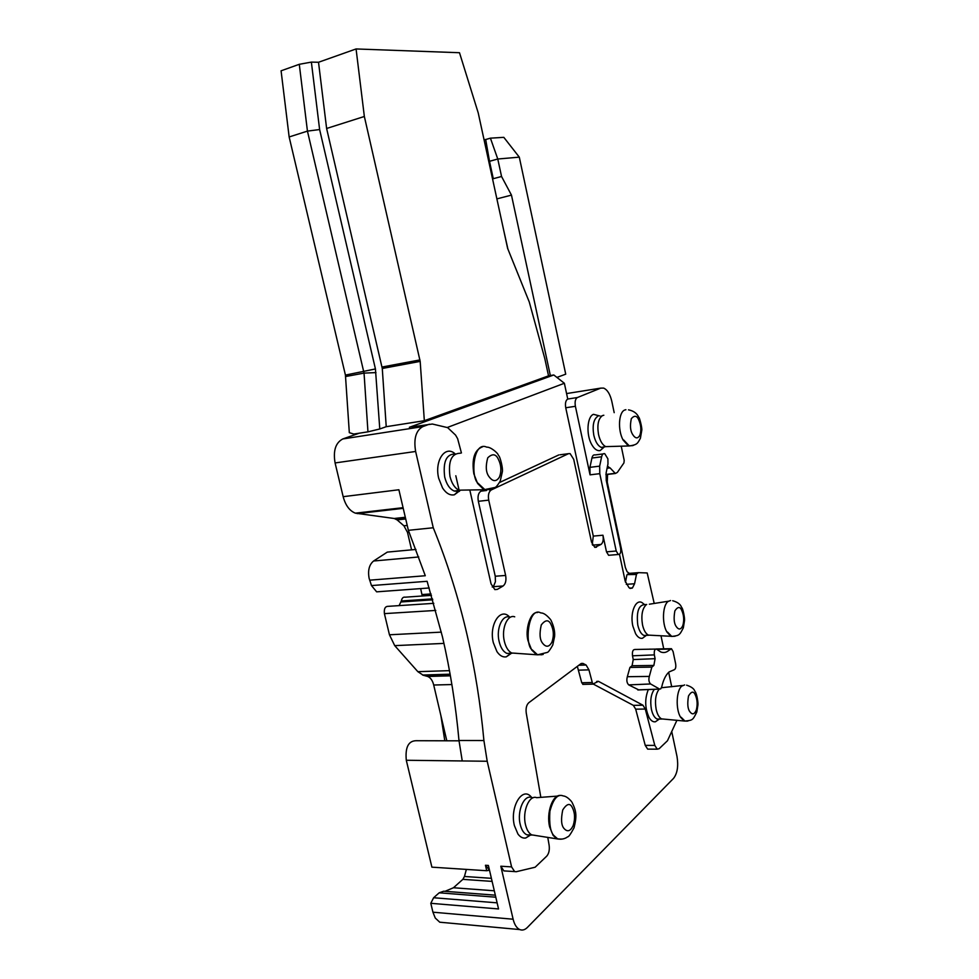 <?xml version="1.0" encoding="UTF-8"?>
<svg xmlns="http://www.w3.org/2000/svg" width="979" height="979" viewBox="0 0 979 979"><rect width="100%" height="100%" fill="white"/><g stroke="black" fill="none" stroke-linecap="round" stroke-linejoin="round"><path stroke-width="1.47" d="M514.721 616.819C507.465 614.09 501.175 628.567 504.344 641.269C505.813 647.266 508.248 651.17 511.662 653.005L516.251 653.299M510.047 617.284C502.631 613.809 495.863 628.494 499.131 641.502C500.685 647.817 503.292 651.781 506.938 653.421L511.687 653.238M511.491 653.238L506.302 656.836C502.863 657.447 499.731 655.697 496.928 651.586L493.33 642.701C488.729 624.614 500.661 606.637 509.692 617.162M603.174 453.913L595.073 454.954C593.58 454.574 592.54 455.602 591.928 458.037L589.933 467.35L590.043 474.839L575.395 406.297C574.673 401.757 575.334 398.832 577.377 397.535L567.747 399.04C565.678 400.35 565.018 403.25 565.74 407.766L593.286 536.1L602.942 535.219L606.49 551.838L608.608 555.289L609.66 555.203M469.798 489.989L491.054 583.876L494.872 589.603L497.308 589.395L503.12 585.98C505.617 583.937 506.461 580.425 505.629 575.444L488.717 500.134C487.885 495.068 488.741 491.666 491.299 489.928L568.518 453.669L570.108 453.62L573.718 459.347L591.512 542.072L594.804 547.359L601.082 544.41C603.04 542.709 603.651 539.649 602.942 535.219M411.731 426.93L432.375 424.029L447.672 427.639L455.578 435.104L457.634 438.69L461.427 452.971M429.353 424.201L422.83 426.599L342.809 438.947L359.207 433.207L367.957 431.837L364.041 373.109L307.443 131.113L299.28 64.308L281.083 70.806L289.148 136.962L307.443 131.113L319.619 129.546L375.434 368.948L379.779 428.973L386.228 426.697L424.335 420.701L548.534 375.85L553.796 374.969L564.369 383.266L567.747 399.04M547.763 837.326L549.133 845.293C549.721 849.992 548.901 853.615 546.698 856.184L535.146 867.223L516.227 871.726L514.611 871.579L511.589 866.892L487.199 761.258L483.907 740.54C480.616 704.647 475.072 669.685 467.252 635.64C458.686 598.365 447.354 562.399 433.256 527.754L415.634 451.466C413.53 438.751 415.928 430.466 422.83 426.599M676.93 720.275L667.47 740.748L659.136 748.702L657.227 749.18L654.804 745.411L645.283 709.053L642.958 705.223L598.45 681.335L592.711 684.137L588.942 669.856L586.103 665.022L582.946 663.419L580.816 663.762L528.782 702.726C526.506 704.892 525.662 708.331 526.249 713.03L540.836 797.359M619.499 554.322L625.189 581.147L628.983 587.633L630.17 588.428L632.471 587.914L634.563 583.753L636.57 573.927L638.516 572.654L647.192 572.96L654.217 603.456M660.996 635.775L663.738 648.844M668.669 672.328L671.704 686.781M621.237 446.216L624.198 460.35L623.929 462.92L617.382 472.38L615.387 473.493L610.064 467.889L607.408 466.677M577.377 397.535L600.739 388.125L603.651 388.1C607.408 389.74 610.125 394.182 611.826 401.402L614.188 412.661M460.632 490.136L458.135 491.311L454.232 491.042C449.765 489.108 446.583 484.446 444.699 477.079C442.826 461.745 446.338 454.023 455.223 453.938C445.372 444.539 434.199 460.619 438.714 478.364L442.581 488.007C446.143 493.392 450.071 495.655 454.378 494.799L459.971 490.577M644.451 604.435L643.533 603.896C636.803 596.541 629.436 611.545 632.862 626.119L635.604 633.694C637.672 637.182 639.948 638.724 642.42 638.296L645.932 635.689M532.087 797.689L531.291 797.053C522.468 785.892 509.606 807.039 514.391 825.591L517.94 834.022C520.265 837.143 522.872 838.477 525.747 838L530.606 835.001L526.861 834.818C523.777 833.386 521.55 829.923 520.216 824.44C516.753 810.906 524.377 793.834 531.891 797.677L533.237 797.714M599.564 415.916L593.494 414.325C587.143 416.491 585.98 434.578 591.646 444.442C594.29 449.092 597.141 451.135 600.176 450.56L604.19 447.024M655.649 649.077L634.894 649.481C632.899 649.518 632.104 651.622 632.507 655.808L633.242 659.565L632.067 665.732L629.925 667.445L627.343 676.697C626.389 680.295 626.841 683.024 628.726 684.896L638.822 689.926M650.142 649.114L649.138 649.199M648.318 689.546C644.586 698.957 644.88 708.343 649.187 717.729C651.072 720.813 653.152 722.159 655.404 721.78L658.72 719.479M601.62 456.789L599.662 466.139L599.772 473.665L616.219 551.018L618.324 554.493C620.356 554.469 621.114 552.376 620.625 548.228L606.246 480.408L606.123 472.93L607.971 463.936L607.898 458.833L604.741 453.705C603.26 453.314 602.22 454.342 601.62 456.789L591.928 458.037M592.271 544.446L593.286 536.1M559.976 454.794L568.518 453.669M486.551 490.491L480.946 491.152L483.981 489.745M499.779 482.402L558.752 454.954M480.946 491.152C478.376 492.89 477.507 496.28 478.339 501.321L495.252 576.239L505.629 575.444M492.217 587.008L493.697 585.87L495.435 581.673L495.252 576.239M459.359 491.397L459.139 490.455M459.102 490.259L455.81 475.77M379.779 428.973L367.957 431.837M409.381 427.297L553.796 374.969M415.634 451.466L335.087 462.945C333.019 450.744 335.589 442.741 342.809 438.947M335.087 462.945L343.164 496.683C345.514 505.397 349.589 510.891 355.389 513.167L394.219 518.491L397.119 519.898L403.935 525.809L407.497 532.356L411.584 549.843M433.256 527.754L408.365 530.324L398.881 489.757L343.164 496.683M418.755 556.965L373.599 561.004C369.205 564.614 367.712 570.39 369.12 578.308L371.482 585.577L427.101 581.293L442.459 636.852C450.254 670.48 455.773 705.027 458.98 740.479L462.247 760.952L406.297 760.267L431.898 867.161L486.734 870.735L485.449 865.265L489.476 870.098M408.365 530.324L425.29 575.738L369.658 580.18M485.449 865.265L488.386 865.448L498.544 908.953L430.797 903.311L432.938 912.195L513.118 919.208L500.82 866.219L503.855 870.882L505.592 871.004M577.341 666.369L581.746 682.767L583.288 684.37M593.311 684.088L633.352 705.357L635.689 709.163L645.234 745.374L647.67 749.119L648.857 749.131M671.741 731.546L677.015 756.534C678.545 766.055 677.395 773.337 673.564 778.354L527.387 927.431C524.903 929.903 522.358 930.613 519.763 929.573C516.679 928.116 514.464 924.665 513.118 919.208M638.345 572.715L628.91 573.4L638.516 572.654M628.91 573.4L627.123 574.612L636.57 573.927M636.277 574.502L627.123 574.612M626.829 575.199L625.483 582.285M605.928 474.619L615.155 473.506L605.928 474.619M646.899 635.322L643.974 635.457C641.159 634.184 639.103 630.733 637.794 625.104C636.277 611.63 638.675 604.789 644.99 604.594L646.703 604.496M600.176 450.56L603.627 447.538L601.326 447.403C597.888 445.886 595.379 441.81 593.788 435.166C592.246 425.449 593.592 419.147 597.863 416.246M632.067 665.732L653.862 665.451L655.086 658.683L654.351 654.89C653.972 651.023 654.682 649.077 656.468 649.065L660.715 651.953C663.529 653.054 666.197 652.589 668.706 650.545L671.447 648.698L673.087 651.537L675.657 663.872C676.11 667.25 675.571 669.232 674.066 669.832L669.073 671.961C665.806 674.874 663.37 679.83 661.743 686.842L660.752 688.849L659.65 689.094L637.745 689.877M628.726 684.896L650.594 683.966L659.479 689.008M650.594 683.966C648.893 682.241 648.477 679.732 649.322 676.416L651.843 667.115L629.925 667.445M653.862 665.451L651.843 667.115M659.76 719.027L657.129 719.051C654.535 717.852 652.626 714.633 651.414 709.371C649.97 700.621 650.962 693.927 654.413 689.302M447.256 427.505L564.369 383.266M548.534 375.85L544.777 358.461L529.272 301.997L507.624 248.372L478.217 112.879L459.494 52.719L356.075 48.95L364.347 116.477L420.175 361.386L382.275 368.483L386.228 426.697M382.275 368.483L326.619 128.482L318.518 62.264L311.371 62.105L319.619 129.546M359.207 433.207L353.786 434.052L349.319 432.681L345.428 375.092L289.148 136.962M459.004 740.822L416.332 740.711C408.439 740.76 405.098 747.271 406.297 760.267M446.803 740.785L433.709 685.019C432.571 680.503 430.564 677.664 427.725 676.477L423.234 675.241L450.156 674.421M433.795 603.333L388.284 606.331C385.188 606.258 383.903 608.693 384.404 613.625L389.446 634.784L394.721 645.638L417.849 671.667L423.234 675.241M399.089 605.622L401.317 600.996L432.498 598.879M431.47 595.354L405.147 597.19C403.213 596.811 401.941 598.071 401.317 600.996M422.267 596.003L420.652 588.612M371.482 585.577L376.646 591.842L380.366 591.573M373.599 561.004L387.305 552.107L415.953 549.439M420.175 361.386L424.335 420.701M486.734 870.735L489.5 870.172M430.797 903.311L433.611 897.743L439.192 892.811L443.695 891.208L495.337 895.173M443.463 922.548L439.742 922.194L435.263 918.045L432.938 912.195M445.017 891.318L453.448 887.745L494.309 890.792M492.119 881.394L462.859 879.35L453.448 887.745M462.859 879.35L464.45 876.474L491.397 878.322M466.371 869.413L464.45 876.474M444.796 740.785L440.88 715.563M629.24 573.339L627.062 571.699L625.361 567.49L607.274 482.157L607.567 474.411M503.598 229.808L507.844 248.825M460.424 453.216C451.576 453.314 448.088 461.048 449.961 476.406C451.723 483.418 454.697 487.995 458.894 490.173L464.976 490.063M646.103 604.863C642.212 608.767 641.012 615.436 642.518 624.871C643.754 630.268 645.712 633.682 648.379 635.114L651.231 635.261M536.676 797.677C529.26 794.581 522.137 811.444 525.49 824.661C526.751 829.862 528.819 833.251 531.683 834.867L535.256 835.405M603.823 415.243L602.562 415.561C598.316 418.461 596.97 424.776 598.536 434.505C600.029 440.893 602.415 444.931 605.707 446.632L601.326 447.403M659.197 689.106C655.71 693.707 654.682 700.438 656.15 709.31C657.288 714.364 659.1 717.546 661.559 718.892L664.117 719.124M661.474 687.735L682.669 685.471M364.347 116.477L326.619 128.482M356.075 48.95L318.518 62.264M299.28 64.308L311.371 62.105M353.786 434.052L355.426 434.529M492.523 178.79L493.281 178.704L492.547 178.9M550.345 375.544L511.466 195.115L501.554 176.489L493.281 178.704L489.512 161.302L488.741 161.376M490.418 138.161L497.773 159.014L489.512 161.302L485.682 139.532L490.418 138.161L503.818 137.341L519.298 157.154L497.773 159.014L501.554 176.489M484.03 139.63L485.682 139.532M511.466 195.115L496.891 198.884M556.916 377.417L565.727 374.174L519.298 157.154M550.59 619.597C546.747 615.045 543.504 612.83 540.861 612.94C528.06 605.805 524.401 645.602 532.258 649.909L537.569 654.816L543.174 654.461M537.471 612.548C530.067 611.52 524.768 630.696 528.134 641.025L531.634 649.909L536.406 654.572L541.901 654.767M551.972 642.04C554.102 635.787 553.71 629.791 550.81 624.039C548.546 619.511 545.376 619.78 541.301 624.859C539.319 633.413 539.71 639.471 542.464 643.056C545.976 647.584 549.146 647.241 551.972 642.04M599.662 466.139L589.933 467.35M606.49 551.838L616.219 551.018M590.043 474.839L599.772 473.665M565.74 407.766L575.395 406.297M592.613 545.156L601.082 544.41M596.517 547.2L594.755 547.347M490.479 490.026L489.696 490.124M478.339 501.321L488.717 500.134M492.706 586.727L503.12 585.98M497.308 589.395L494.787 589.578M483.907 740.54L458.98 740.479M487.199 761.258L462.247 760.952M500.82 866.219L511.589 866.892M583.19 663.529L581.061 663.603M578.822 665.255L586.103 665.022M588.942 669.856L578.981 670.15M591.708 682.522L581.746 682.767M598.72 681.457L596.639 681.506M633.352 705.357L642.958 705.223M645.283 709.053L635.689 709.163M654.804 745.411L645.234 745.374M634.563 583.753L626.266 584.328M632.471 587.914L629.546 588.11M629.913 588.318L632.091 588.171M610.064 467.889L607.09 468.256M605.891 474.436L614.934 473.359M600.739 388.125L566.572 393.57M633.242 659.565L655.086 658.683M632.507 655.808L654.351 654.89M656.921 649.358L670.211 649.077M670.407 648.881L656.664 649.163M649.322 676.416L627.343 676.697M375.973 372.595L364.041 373.109L345.636 376.536M403.226 508.346L357.311 513.62M497.124 902.846L433.611 897.743M345.428 375.092L375.434 368.948M419.954 359.917L382.055 367.027M433.709 685.019L451.894 684.554M450.377 675.669L427.309 676.354M449.483 670.652L417.849 671.667M443.94 643.399L394.721 645.638M441.333 632.128L389.446 634.784M435.777 610.431L384.404 613.625M432.779 599.809L401.17 601.95M431.041 593.923L422.035 594.559M409.136 532.184L407.497 532.356M407.227 525.454L403.935 525.809M405.71 518.956L397.119 519.898M405.318 517.267L394.219 518.491M495.802 897.205L439.192 892.811M482.463 446.852C474.472 449.875 471.597 458.857 473.836 473.812L477.617 483.479L483.956 489.745L458.894 490.173M670.554 600.519L668.18 601.424C662.599 605.01 661.78 623.427 666.895 632.018L670.848 636.277L648.379 635.114M560.416 795.45C552.572 794.556 546.147 812.876 549.647 826.925L553.098 835.356L556.647 838.697L561.004 839.236M625.899 409.699L624.724 410.03C618.642 412.135 617.614 430.173 623.097 440.024L628.359 445.849L632.532 445.653M684.627 684.933L681.751 686.144C676.293 690.403 675.547 709.114 680.564 717.228L684.052 720.923L687.025 721.144M498.299 455.076C497.699 452.751 490.332 446.73 486.796 447.17C472.808 440.452 470.507 478.18 478.241 483.418L485.229 489.965L492.388 488.962M667.458 632.018L671.741 636.423L675.082 636.228M571.467 801.471C568.432 797.971 565.691 796.123 563.219 795.927C557.7 793.663 553.245 798.803 549.88 811.358C549.109 823.816 550.382 831.832 553.735 835.417L557.773 838.991L562.313 839.076M623.66 439.963L629.313 445.947L633.474 445.372M681.139 717.252L684.933 721.082L687.956 721.021M499.314 477.275C501.713 471.376 501.334 465.245 498.189 458.87C495.729 453.852 492.253 453.497 487.738 457.829C485.498 466.09 485.865 472.294 488.864 476.455C492.694 481.705 496.169 481.986 499.314 477.275M681.702 610.284C680.001 606.417 677.725 606.613 674.874 610.847C673.601 618.043 673.98 623.17 676.012 626.23C678.618 630.109 680.894 629.876 682.84 625.52C684.272 620.27 683.893 615.191 681.702 610.284M573.253 825.346C575.322 818.468 574.918 812.362 572.054 807.051C569.827 802.866 566.731 803.808 562.754 809.902C560.857 819.129 561.248 825.285 563.953 828.405C567.404 832.321 570.512 831.306 573.253 825.346M638.749 419.856C636.925 415.585 634.465 415.169 631.345 418.62C629.901 425.412 630.28 430.589 632.458 434.162C635.249 438.69 637.721 439.045 639.862 435.251C641.465 430.43 641.086 425.302 638.749 419.856M695.176 694.649C693.499 690.941 691.272 691.394 688.506 695.996C687.27 703.424 687.65 708.563 689.657 711.427C692.202 715.062 694.429 714.56 696.326 709.934C697.721 704.464 697.329 699.361 695.176 694.649M550.981 620.221C553.82 626.205 555.032 631.614 554.603 636.436L552.768 645.051C550.039 649.921 548.191 652.381 547.249 652.43L537.569 654.816L511.662 653.005M506.938 653.421L512.139 653.213M510.267 653.727L506.302 656.836M608.608 555.289L618.324 554.493M514.611 871.579L503.855 870.894M582.946 663.419L581.293 663.468M592.711 684.15L582.762 684.382M598.45 681.335L596.909 681.372M657.239 749.18L647.67 749.119M608.497 466.775L607.359 466.91M458.135 491.311L454.354 494.811M645.993 635.64L642.408 638.308M529.957 835.173L525.735 838M670.676 648.71L656.211 648.991M659.65 689.094L637.941 689.962M659.063 719.247L655.392 721.792M403.079 507.685L355.389 513.167M429.218 587.975L376.658 591.842M489.451 869.952L488.509 869.89M519.763 929.573L439.755 922.206M454.232 491.042L459.481 490.406M643.974 635.457L648.673 635.249M526.861 834.818L532.135 835.075M600.788 416.161L601.767 416.026M657.129 719.051L661.841 719.014M450.401 675.816L427.725 676.477M450.12 674.188L422.573 675.033M405.379 517.561L395.063 518.686M649.358 604.214L668.461 601.216M531.683 834.867L557.773 838.991C561.75 839.541 565.042 838.819 567.649 836.812C568.579 837.082 570.696 834.071 574.037 827.793C576.864 816.107 576.631 811.603 571.969 802.205M536.676 797.665L557.54 796.098M605.707 446.632L629.313 445.947C637.451 444.735 637.5 443.463 640.401 438.262L641.759 430.466C642.42 428.031 639.006 416.014 638.944 417.629M661.559 718.892L684.933 721.082C692.753 720.189 692.679 720.36 696.815 712.014L697.905 705.1C698.296 703.399 696.975 693.805 695.114 691.578M498.617 455.614C500.049 456.275 503.084 468.341 502.386 471.658L500.22 481.13C497.883 484.984 496.157 487.101 495.031 487.469L483.956 489.745M681.727 607.518C683.048 608.571 684.945 618.679 684.492 620.71L683.33 627.833C679.548 635.212 679.426 635.567 671.741 636.423L670.848 636.277M681.433 606.992C680.295 604.141 677.382 602.061 672.708 600.739M638.712 417.201C636.95 413.297 633.56 410.85 628.53 409.846M694.784 691.003C693.878 688.58 691.15 686.634 686.597 685.178"/></g></svg>
